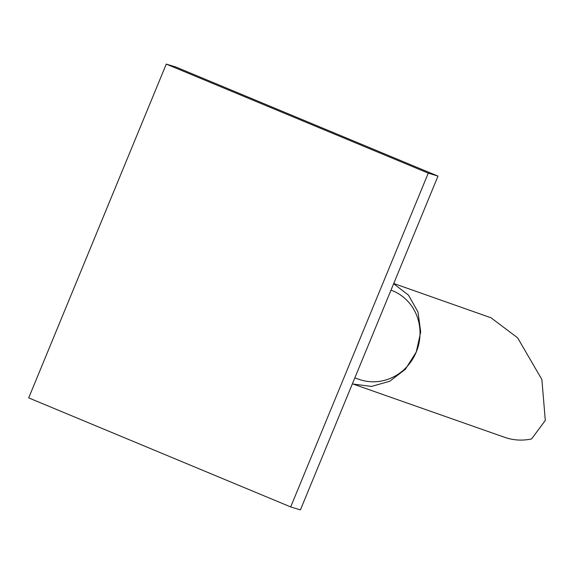 <?xml version="1.0" encoding="UTF-8"?>
<svg xmlns="http://www.w3.org/2000/svg" width="574" height="574" viewBox="0 0 574 574"><rect width="100%" height="100%" fill="white"/><g stroke="black" fill="none" stroke-linecap="round" stroke-linejoin="round"><path stroke-width="0.86" d="M437.998 176.11L428.269 173.14L290.695 506.928L28.7 397.89L166.273 64.101L176.003 67.072L437.998 176.11L300.417 509.899L290.695 506.928M428.269 173.14L166.273 64.101M354.832 377.879L359.159 379.392A47.391 44.865 -70.6 0 0 416.258 352.034L405.387 369.254L389.696 381.279L371.407 386.431L353.067 384.035L504.69 437.338A54.164 51.273 -70.6 0 0 531.596 438.923L545.3 420.426L541.885 379.522L517.619 337.821L491 317.788L393.735 283.499M391.002 290.121A47.391 44.865 -70.6 0 1 416.258 352.034L420.713 331.916L417.987 311.991L408.494 295.129L393.635 283.735"/></g></svg>
